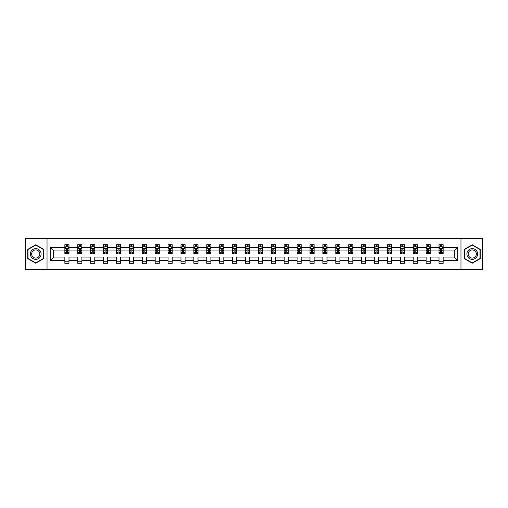 <?xml version="1.0" encoding="UTF-8"?>
<svg xmlns="http://www.w3.org/2000/svg" width="508" height="508" viewBox="0 0 508 508"><rect width="100%" height="100%" fill="white"/><g stroke="black" fill="none" stroke-linecap="round" stroke-linejoin="round"><path stroke-width="0.76" d="M460.972 238.696L25.4 238.696L25.4 269.304L482.6 269.304L482.6 238.696L460.972 238.696L460.972 269.304M443.147 260.534L443.147 257.061L454.317 257.061L457.791 260.534L443.147 260.534L443.147 263.303L439.014 263.303L439.014 260.534L430.244 260.534L430.244 263.303L426.11 263.303L426.11 260.534L417.347 260.534L417.347 263.303L413.207 263.303L413.207 260.534L404.444 260.534L404.444 263.303L400.31 263.303L400.31 260.534L391.541 260.534L391.541 263.303L387.407 263.303L387.407 260.534L378.638 260.534L378.638 263.303L374.504 263.303L374.504 260.534L365.735 260.534L365.735 263.303L361.601 263.303L361.601 260.534L352.831 260.534L352.831 263.303L348.698 263.303L348.698 260.534L339.935 260.534L339.935 263.303L335.794 263.303L335.794 260.534L327.031 260.534L327.031 263.303L322.891 263.303L322.891 260.534L314.128 260.534L314.128 263.303L309.994 263.303L309.994 260.534L301.225 260.534L301.225 263.303L297.091 263.303L297.091 260.534L288.322 260.534L288.322 263.303L284.188 263.303L284.188 260.534L275.419 260.534L275.419 263.303L271.285 263.303L271.285 260.534L262.522 260.534L262.522 263.303L258.382 263.303L258.382 260.534L249.619 260.534L249.619 263.303L245.478 263.303L245.478 260.534L236.715 260.534L236.715 263.303L232.581 263.303L232.581 260.534L223.812 260.534L223.812 263.303L219.678 263.303L219.678 260.534L210.909 260.534L210.909 263.303L206.775 263.303L206.775 260.534L198.006 260.534L198.006 263.303L193.872 263.303L193.872 260.534L185.109 260.534L185.109 263.303L180.969 263.303L180.969 260.534L172.206 260.534L172.206 263.303L168.065 263.303L168.065 260.534L159.302 260.534L159.302 263.303L155.169 263.303L155.169 260.534L146.399 260.534L146.399 263.303L142.265 263.303L142.265 260.534L133.496 260.534L133.496 263.303L129.362 263.303L129.362 260.534L120.593 260.534L120.593 263.303L116.459 263.303L116.459 260.534L107.69 260.534L107.69 263.303L103.556 263.303L103.556 260.534L94.793 260.534L94.793 263.303L90.653 263.303L90.653 260.534L81.89 260.534L81.89 263.303L77.756 263.303L77.756 260.534L68.986 260.534L68.986 263.303L64.853 263.303L64.853 260.534L50.209 260.534L50.209 247.466L64.853 247.466L64.853 244.697L68.986 244.697L68.986 247.466L77.756 247.466L77.756 244.697L81.89 244.697L81.89 247.466L90.653 247.466L90.653 244.697L94.793 244.697L94.793 247.466L103.556 247.466L103.556 244.697L107.69 244.697L107.69 247.466L116.459 247.466L116.459 244.697L120.593 244.697L120.593 247.466L129.362 247.466L129.362 244.697L133.496 244.697L133.496 247.466L142.265 247.466L142.265 244.697L146.399 244.697L146.399 247.466L155.169 247.466L155.169 244.697L159.302 244.697L159.302 247.466L168.065 247.466L168.065 244.697L172.206 244.697L172.206 247.466L180.969 247.466L180.969 244.697L185.109 244.697L185.109 247.466L193.872 247.466L193.872 244.697L198.006 244.697L198.006 247.466L206.775 247.466L206.775 244.697L210.909 244.697L210.909 247.466L219.678 247.466L219.678 244.697L223.812 244.697L223.812 247.466L232.581 247.466L232.581 244.697L236.715 244.697L236.715 247.466L245.478 247.466L245.478 244.697L249.619 244.697L249.619 247.466L258.382 247.466L258.382 244.697L262.522 244.697L262.522 247.466L271.285 247.466L271.285 244.697L275.419 244.697L275.419 247.466L284.188 247.466L284.188 244.697L288.322 244.697L288.322 247.466L297.091 247.466L297.091 244.697L301.225 244.697L301.225 247.466L309.994 247.466L309.994 244.697L314.128 244.697L314.128 247.466L322.891 247.466L322.891 244.697L327.031 244.697L327.031 247.466L335.794 247.466L335.794 244.697L339.935 244.697L339.935 247.466L348.698 247.466L348.698 244.697L352.831 244.697L352.831 247.466L361.601 247.466L361.601 244.697L365.735 244.697L365.735 247.466L374.504 247.466L374.504 244.697L378.638 244.697L378.638 247.466L387.407 247.466L387.407 244.697L391.541 244.697L391.541 247.466L400.31 247.466L400.31 244.697L404.444 244.697L404.444 247.466L413.207 247.466L413.207 244.697L417.347 244.697L417.347 247.466L426.11 247.466L426.11 244.697L430.244 244.697L430.244 247.466L439.014 247.466L439.014 244.697L443.147 244.697L443.147 247.466L457.791 247.466L457.791 260.534M47.028 269.304L47.028 238.696M439.014 247.466L439.014 250.939L430.244 250.939L430.244 247.466M430.244 260.534L430.244 257.061L439.014 257.061L439.014 260.534M426.11 247.466L426.11 250.939L417.347 250.939L417.347 247.466M417.347 260.534L417.347 257.061L426.11 257.061L426.11 260.534M413.207 247.466L413.207 250.939L404.444 250.939L404.444 247.466M404.444 260.534L404.444 257.061L413.207 257.061L413.207 260.534M400.31 247.466L400.31 250.939L391.541 250.939L391.541 247.466M391.541 260.534L391.541 257.061L400.31 257.061L400.31 260.534M387.407 247.466L387.407 250.939L378.638 250.939L378.638 247.466M378.638 260.534L378.638 257.061L387.407 257.061L387.407 260.534M374.504 247.466L374.504 250.939L365.735 250.939L365.735 247.466M365.735 260.534L365.735 257.061L374.504 257.061L374.504 260.534M361.601 247.466L361.601 250.939L352.831 250.939L352.831 247.466M352.831 260.534L352.831 257.061L361.601 257.061L361.601 260.534M348.698 247.466L348.698 250.939L339.935 250.939L339.935 247.466M339.935 260.534L339.935 257.061L348.698 257.061L348.698 260.534M335.794 247.466L335.794 250.939L327.031 250.939L327.031 247.466M327.031 260.534L327.031 257.061L335.794 257.061L335.794 260.534M322.891 247.466L322.891 250.939L314.128 250.939L314.128 247.466M314.128 260.534L314.128 257.061L322.891 257.061L322.891 260.534M309.994 247.466L309.994 250.939L301.225 250.939L301.225 247.466M301.225 260.534L301.225 257.061L309.994 257.061L309.994 260.534M297.091 247.466L297.091 250.939L288.322 250.939L288.322 247.466M288.322 260.534L288.322 257.061L297.091 257.061L297.091 260.534M284.188 247.466L284.188 250.939L275.419 250.939L275.419 247.466M275.419 260.534L275.419 257.061L284.188 257.061L284.188 260.534M271.285 247.466L271.285 250.939L262.522 250.939L262.522 247.466M262.522 260.534L262.522 257.061L271.285 257.061L271.285 260.534M258.382 247.466L258.382 250.939L249.619 250.939L249.619 247.466M249.619 260.534L249.619 257.061L258.382 257.061L258.382 260.534M245.478 247.466L245.478 250.939L236.715 250.939L236.715 247.466M236.715 260.534L236.715 257.061L245.478 257.061L245.478 260.534M232.581 247.466L232.581 250.939L223.812 250.939L223.812 247.466M223.812 260.534L223.812 257.061L232.581 257.061L232.581 260.534M219.678 247.466L219.678 250.939L210.909 250.939L210.909 247.466M210.909 260.534L210.909 257.061L219.678 257.061L219.678 260.534M206.775 247.466L206.775 250.939L198.006 250.939L198.006 247.466M198.006 260.534L198.006 257.061L206.775 257.061L206.775 260.534M193.872 247.466L193.872 250.939L185.109 250.939L185.109 247.466M185.109 260.534L185.109 257.061L193.872 257.061L193.872 260.534M180.969 247.466L180.969 250.939L172.206 250.939L172.206 247.466M172.206 260.534L172.206 257.061L180.969 257.061L180.969 260.534M168.065 247.466L168.065 250.939L159.302 250.939L159.302 247.466M159.302 260.534L159.302 257.061L168.065 257.061L168.065 260.534M155.169 247.466L155.169 250.939L146.399 250.939L146.399 247.466M146.399 260.534L146.399 257.061L155.169 257.061L155.169 260.534M142.265 247.466L142.265 250.939L133.496 250.939L133.496 247.466M133.496 260.534L133.496 257.061L142.265 257.061L142.265 260.534M129.362 247.466L129.362 250.939L120.593 250.939L120.593 247.466M120.593 260.534L120.593 257.061L129.362 257.061L129.362 260.534M116.459 247.466L116.459 250.939L107.69 250.939L107.69 247.466M107.69 260.534L107.69 257.061L116.459 257.061L116.459 260.534M103.556 247.466L103.556 250.939L94.793 250.939L94.793 247.466M94.793 260.534L94.793 257.061L103.556 257.061L103.556 260.534M90.653 247.466L90.653 250.939L81.89 250.939L81.89 247.466M81.89 260.534L81.89 257.061L90.653 257.061L90.653 260.534M77.756 247.466L77.756 250.939L68.986 250.939L68.986 247.466M68.986 260.534L68.986 257.061L77.756 257.061L77.756 260.534M64.853 247.466L64.853 250.939L53.683 250.939L53.683 257.061L64.853 257.061L64.853 260.534M50.209 247.466L53.683 250.939M454.317 257.061L454.317 250.939L443.147 250.939L443.147 247.466M440.588 246.761L441.579 246.761M427.685 246.761L428.676 246.761M414.782 246.761L415.773 246.761M401.879 246.761L402.869 246.761M388.976 246.761L389.966 246.761M376.072 246.761L377.069 246.761M363.169 246.761L364.166 246.761M350.272 246.761L351.263 246.761M337.369 246.761L338.36 246.761M324.466 246.761L325.457 246.761M311.563 246.761L312.553 246.761M298.66 246.761L299.656 246.761M285.756 246.761L286.753 246.761M272.859 246.761L273.85 246.761M259.956 246.761L260.947 246.761M247.053 246.761L248.044 246.761M234.15 246.761L235.141 246.761M221.247 246.761L222.244 246.761M208.344 246.761L209.34 246.761M195.447 246.761L196.437 246.761M182.543 246.761L183.534 246.761M169.64 246.761L170.631 246.761M156.737 246.761L157.728 246.761M143.834 246.761L144.831 246.761M130.931 246.761L131.928 246.761M118.034 246.761L119.024 246.761M105.131 246.761L106.121 246.761M92.227 246.761L93.218 246.761M79.324 246.761L80.315 246.761M66.421 246.761L67.412 246.761M64.853 261.239L68.986 261.239M77.756 261.239L81.89 261.239M90.653 261.239L94.793 261.239M103.556 261.239L107.69 261.239M116.459 261.239L120.593 261.239M129.362 261.239L133.496 261.239M142.265 261.239L146.399 261.239M155.169 261.239L159.302 261.239M168.065 261.239L172.206 261.239M180.969 261.239L185.109 261.239M193.872 261.239L198.006 261.239M206.775 261.239L210.909 261.239M219.678 261.239L223.812 261.239M232.581 261.239L236.715 261.239M245.478 261.239L249.619 261.239M258.382 261.239L262.522 261.239M271.285 261.239L275.419 261.239M284.188 261.239L288.322 261.239M297.091 261.239L301.225 261.239M309.994 261.239L314.128 261.239M322.891 261.239L327.031 261.239M335.794 261.239L339.935 261.239M348.698 261.239L352.831 261.239M361.601 261.239L365.735 261.239M374.504 261.239L378.638 261.239M387.407 261.239L391.541 261.239M400.31 261.239L404.444 261.239M413.207 261.239L417.347 261.239M426.11 261.239L430.244 261.239M439.014 261.239L443.147 261.239M53.683 257.061L50.209 260.534M457.791 247.466L454.317 250.939M43.72 249.39L35.738 244.786L27.756 249.39L27.756 258.61L35.738 263.214L43.72 258.61L43.72 249.39M464.28 249.39L464.28 258.61L472.262 263.214L480.244 258.61L480.244 249.39L472.262 244.786L464.28 249.39M67.412 245.77L66.421 245.77M65.627 246.901L64.853 246.901L64.853 244.697L66.421 244.697L66.421 246.805M64.853 252.47L64.853 253.505L66.421 253.505L66.421 252.47L64.853 252.47L64.853 250.939M68.986 250.939L68.986 253.505L67.412 253.505L67.412 249.079L66.421 249.079L66.421 252.47M68.212 246.901L68.986 246.901L68.986 244.697L67.412 244.697L67.412 246.805M68.986 248.456L68.161 246.805L65.678 246.805L64.853 248.456M80.315 245.77L79.324 245.77M78.53 246.901L77.756 246.901L77.756 244.697L79.324 244.697L79.324 246.805M77.756 252.47L77.756 253.505L79.324 253.505L79.324 252.47L77.756 252.47L77.756 250.939M81.89 250.939L81.89 253.505L80.315 253.505L80.315 249.079L79.324 249.079L79.324 252.47M81.109 246.901L81.89 246.901L81.89 244.697L80.315 244.697L80.315 246.805M81.89 248.456L81.064 246.805L78.581 246.805L77.756 248.456M93.218 245.77L92.227 245.77M91.434 246.901L90.653 246.901L90.653 244.697L92.227 244.697L92.227 246.805M90.653 252.47L90.653 253.505L92.227 253.505L92.227 252.47L90.653 252.47L90.653 250.939M94.793 250.939L94.793 253.505L93.218 253.505L93.218 249.079L92.227 249.079L92.227 252.47M94.012 246.901L94.793 246.901L94.793 244.697L93.218 244.697L93.218 246.805M94.793 248.456L93.961 246.805L91.484 246.805L90.653 248.456M31.083 251.314A5.378 5.378 0 0 0 33.052 258.655A5.378 5.378 0 0 0 40.392 256.686A5.378 5.378 0 0 0 38.424 249.345A5.378 5.378 0 0 0 31.083 251.314M32.214 251.968A4.07 4.07 0 0 0 33.706 257.524A4.07 4.07 0 0 0 39.262 256.032A4.07 4.07 0 0 0 37.776 250.476A4.07 4.07 0 0 0 32.214 251.968M43.472 249.536L43.472 258.464L35.738 262.928L28.004 258.464L28.004 249.536L35.738 245.072L43.472 249.536M467.608 251.314A5.378 5.378 0 0 0 469.576 258.655A5.378 5.378 0 0 0 476.917 256.686A5.378 5.378 0 0 0 474.948 249.345A5.378 5.378 0 0 0 467.608 251.314M468.738 251.968A4.07 4.07 0 0 0 470.224 257.524A4.07 4.07 0 0 0 475.786 256.032A4.07 4.07 0 0 0 474.294 250.476A4.07 4.07 0 0 0 468.738 251.968M479.996 249.536L479.996 258.464L472.262 262.928L464.528 258.464L464.528 249.536L472.262 245.072L479.996 249.536M106.121 245.77L105.131 245.77M104.337 246.901L103.556 246.901L103.556 244.697L105.131 244.697L105.131 246.805M103.556 252.47L103.556 253.505L105.131 253.505L105.131 252.47L103.556 252.47L103.556 250.939M107.69 250.939L107.69 253.505L106.121 253.505L106.121 249.079L105.131 249.079L105.131 252.47M106.915 246.901L107.69 246.901L107.69 244.697L106.121 244.697L106.121 246.805M107.69 248.456L106.864 246.805L104.381 246.805L103.556 248.456M119.024 245.77L118.034 245.77M117.24 246.901L116.459 246.901L116.459 244.697L118.034 244.697L118.034 246.805M116.459 252.47L116.459 253.505L118.034 253.505L118.034 252.47L116.459 252.47L116.459 250.939M120.593 250.939L120.593 253.505L119.024 253.505L119.024 249.079L118.034 249.079L118.034 252.47M119.818 246.901L120.593 246.901L120.593 244.697L119.024 244.697L119.024 246.805M120.593 248.456L119.767 246.805L117.284 246.805L116.459 248.456M131.928 245.77L130.931 245.77M130.137 246.901L129.362 246.901L129.362 244.697L130.931 244.697L130.931 246.805M129.362 252.47L129.362 253.505L130.931 253.505L130.931 252.47L129.362 252.47L129.362 250.939M133.496 250.939L133.496 253.505L131.928 253.505L131.928 249.079L130.931 249.079L130.931 252.47M132.721 246.901L133.496 246.901L133.496 244.697L131.928 244.697L131.928 246.805M133.496 248.456L132.671 246.805L130.188 246.805L129.362 248.456M144.831 245.77L143.834 245.77M143.04 246.901L142.265 246.901L142.265 244.697L143.834 244.697L143.834 246.805M142.265 252.47L142.265 253.505L143.834 253.505L143.834 252.47L142.265 252.47L142.265 250.939M146.399 250.939L146.399 253.505L144.831 253.505L144.831 249.079L143.834 249.079L143.834 252.47M145.625 246.901L146.399 246.901L146.399 244.697L144.831 244.697L144.831 246.805M146.399 248.456L145.574 246.805L143.091 246.805L142.265 248.456M157.728 245.77L156.737 245.77M155.943 246.901L155.169 246.901L155.169 244.697L156.737 244.697L156.737 246.805M155.169 252.47L155.169 253.505L156.737 253.505L156.737 252.47L155.169 252.47L155.169 250.939M159.302 250.939L159.302 253.505L157.728 253.505L157.728 249.079L156.737 249.079L156.737 252.47M158.521 246.901L159.302 246.901L159.302 244.697L157.728 244.697L157.728 246.805M159.302 248.456L158.477 246.805L155.994 246.805L155.169 248.456M170.631 245.77L169.64 245.77M168.846 246.901L168.065 246.901L168.065 244.697L169.64 244.697L169.64 246.805M168.065 252.47L168.065 253.505L169.64 253.505L169.64 252.47L168.065 252.47L168.065 250.939M172.206 250.939L172.206 253.505L170.631 253.505L170.631 249.079L169.64 249.079L169.64 252.47M171.425 246.901L172.206 246.901L172.206 244.697L170.631 244.697L170.631 246.805M172.206 248.456L171.374 246.805L168.897 246.805L168.065 248.456M183.534 245.77L182.543 245.77M181.75 246.901L180.969 246.901L180.969 244.697L182.543 244.697L182.543 246.805M180.969 252.47L180.969 253.505L182.543 253.505L182.543 252.47L180.969 252.47L180.969 250.939M185.109 250.939L185.109 253.505L183.534 253.505L183.534 249.079L182.543 249.079L182.543 252.47M184.328 246.901L185.109 246.901L185.109 244.697L183.534 244.697L183.534 246.805M185.109 248.456L184.277 246.805L181.8 246.805L180.969 248.456M196.437 245.77L195.447 245.77M194.653 246.901L193.872 246.901L193.872 244.697L195.447 244.697L195.447 246.805M193.872 252.47L193.872 253.505L195.447 253.505L195.447 252.47L193.872 252.47L193.872 250.939M198.006 250.939L198.006 253.505L196.437 253.505L196.437 249.079L195.447 249.079L195.447 252.47M197.231 246.901L198.006 246.901L198.006 244.697L196.437 244.697L196.437 246.805M198.006 248.456L197.18 246.805L194.697 246.805L193.872 248.456M209.34 245.77L208.344 245.77M207.55 246.901L206.775 246.901L206.775 244.697L208.344 244.697L208.344 246.805M206.775 252.47L206.775 253.505L208.344 253.505L208.344 252.47L206.775 252.47L206.775 250.939M210.909 250.939L210.909 253.505L209.34 253.505L209.34 249.079L208.344 249.079L208.344 252.47M210.134 246.901L210.909 246.901L210.909 244.697L209.34 244.697L209.34 246.805M210.909 248.456L210.083 246.805L207.601 246.805L206.775 248.456M222.244 245.77L221.247 245.77M220.453 246.901L219.678 246.901L219.678 244.697L221.247 244.697L221.247 246.805M219.678 252.47L219.678 253.505L221.247 253.505L221.247 252.47L219.678 252.47L219.678 250.939M223.812 250.939L223.812 253.505L222.244 253.505L222.244 249.079L221.247 249.079L221.247 252.47M223.037 246.901L223.812 246.901L223.812 244.697L222.244 244.697L222.244 246.805M223.812 248.456L222.987 246.805L220.504 246.805L219.678 248.456M235.141 245.77L234.15 245.77M233.356 246.901L232.581 246.901L232.581 244.697L234.15 244.697L234.15 246.805M232.581 252.47L232.581 253.505L234.15 253.505L234.15 252.47L232.581 252.47L232.581 250.939M236.715 250.939L236.715 253.505L235.141 253.505L235.141 249.079L234.15 249.079L234.15 252.47M235.934 246.901L236.715 246.901L236.715 244.697L235.141 244.697L235.141 246.805M236.715 248.456L235.89 246.805L233.407 246.805L232.581 248.456M248.044 245.77L247.053 245.77M246.259 246.901L245.478 246.901L245.478 244.697L247.053 244.697L247.053 246.805M245.478 252.47L245.478 253.505L247.053 253.505L247.053 252.47L245.478 252.47L245.478 250.939M249.619 250.939L249.619 253.505L248.044 253.505L248.044 249.079L247.053 249.079L247.053 252.47M248.837 246.901L249.619 246.901L249.619 244.697L248.044 244.697L248.044 246.805M249.619 248.456L248.787 246.805L246.31 246.805L245.478 248.456M260.947 245.77L259.956 245.77M259.163 246.901L258.382 246.901L258.382 244.697L259.956 244.697L259.956 246.805M258.382 252.47L258.382 253.505L259.956 253.505L259.956 252.47L258.382 252.47L258.382 250.939M262.522 250.939L262.522 253.505L260.947 253.505L260.947 249.079L259.956 249.079L259.956 252.47M261.741 246.901L262.522 246.901L262.522 244.697L260.947 244.697L260.947 246.805M262.522 248.456L261.69 246.805L259.213 246.805L258.382 248.456M273.85 245.77L272.859 245.77M272.066 246.901L271.285 246.901L271.285 244.697L272.859 244.697L272.859 246.805M271.285 252.47L271.285 253.505L272.859 253.505L272.859 252.47L271.285 252.47L271.285 250.939M275.419 250.939L275.419 253.505L273.85 253.505L273.85 249.079L272.859 249.079L272.859 252.47M274.644 246.901L275.419 246.901L275.419 244.697L273.85 244.697L273.85 246.805M275.419 248.456L274.593 246.805L272.11 246.805L271.285 248.456M286.753 245.77L285.756 245.77M284.963 246.901L284.188 246.901L284.188 244.697L285.756 244.697L285.756 246.805M284.188 252.47L284.188 253.505L285.756 253.505L285.756 252.47L284.188 252.47L284.188 250.939M288.322 250.939L288.322 253.505L286.753 253.505L286.753 249.079L285.756 249.079L285.756 252.47M287.547 246.901L288.322 246.901L288.322 244.697L286.753 244.697L286.753 246.805M288.322 248.456L287.496 246.805L285.013 246.805L284.188 248.456M299.656 245.77L298.66 245.77M297.866 246.901L297.091 246.901L297.091 244.697L298.66 244.697L298.66 246.805M297.091 252.47L297.091 253.505L298.66 253.505L298.66 252.47L297.091 252.47L297.091 250.939M301.225 250.939L301.225 253.505L299.656 253.505L299.656 249.079L298.66 249.079L298.66 252.47M300.45 246.901L301.225 246.901L301.225 244.697L299.656 244.697L299.656 246.805M301.225 248.456L300.399 246.805L297.917 246.805L297.091 248.456M312.553 245.77L311.563 245.77M310.769 246.901L309.994 246.901L309.994 244.697L311.563 244.697L311.563 246.805M309.994 252.47L309.994 253.505L311.563 253.505L311.563 252.47L309.994 252.47L309.994 250.939M314.128 250.939L314.128 253.505L312.553 253.505L312.553 249.079L311.563 249.079L311.563 252.47M313.347 246.901L314.128 246.901L314.128 244.697L312.553 244.697L312.553 246.805M314.128 248.456L313.303 246.805L310.82 246.805L309.994 248.456M325.457 245.77L324.466 245.77M323.672 246.901L322.891 246.901L322.891 244.697L324.466 244.697L324.466 246.805M322.891 252.47L322.891 253.505L324.466 253.505L324.466 252.47L322.891 252.47L322.891 250.939M327.031 250.939L327.031 253.505L325.457 253.505L325.457 249.079L324.466 249.079L324.466 252.47M326.25 246.901L327.031 246.901L327.031 244.697L325.457 244.697L325.457 246.805M327.031 248.456L326.2 246.805L323.723 246.805L322.891 248.456M338.36 245.77L337.369 245.77M336.575 246.901L335.794 246.901L335.794 244.697L337.369 244.697L337.369 246.805M335.794 252.47L335.794 253.505L337.369 253.505L337.369 252.47L335.794 252.47L335.794 250.939M339.935 250.939L339.935 253.505L338.36 253.505L338.36 249.079L337.369 249.079L337.369 252.47M339.154 246.901L339.935 246.901L339.935 244.697L338.36 244.697L338.36 246.805M339.935 248.456L339.103 246.805L336.626 246.805L335.794 248.456M351.263 245.77L350.272 245.77M349.479 246.901L348.698 246.901L348.698 244.697L350.272 244.697L350.272 246.805M348.698 252.47L348.698 253.505L350.272 253.505L350.272 252.47L348.698 252.47L348.698 250.939M352.831 250.939L352.831 253.505L351.263 253.505L351.263 249.079L350.272 249.079L350.272 252.47M352.057 246.901L352.831 246.901L352.831 244.697L351.263 244.697L351.263 246.805M352.831 248.456L352.006 246.805L349.523 246.805L348.698 248.456M364.166 245.77L363.169 245.77M362.375 246.901L361.601 246.901L361.601 244.697L363.169 244.697L363.169 246.805M361.601 252.47L361.601 253.505L363.169 253.505L363.169 252.47L361.601 252.47L361.601 250.939M365.735 250.939L365.735 253.505L364.166 253.505L364.166 249.079L363.169 249.079L363.169 252.47M364.96 246.901L365.735 246.901L365.735 244.697L364.166 244.697L364.166 246.805M365.735 248.456L364.909 246.805L362.426 246.805L361.601 248.456M377.069 245.77L376.072 245.77M375.279 246.901L374.504 246.901L374.504 244.697L376.072 244.697L376.072 246.805M374.504 252.47L374.504 253.505L376.072 253.505L376.072 252.47L374.504 252.47L374.504 250.939M378.638 250.939L378.638 253.505L377.069 253.505L377.069 249.079L376.072 249.079L376.072 252.47M377.863 246.901L378.638 246.901L378.638 244.697L377.069 244.697L377.069 246.805M378.638 248.456L377.812 246.805L375.329 246.805L374.504 248.456M389.966 245.77L388.976 245.77M388.182 246.901L387.407 246.901L387.407 244.697L388.976 244.697L388.976 246.805M387.407 252.47L387.407 253.505L388.976 253.505L388.976 252.47L387.407 252.47L387.407 250.939M391.541 250.939L391.541 253.505L389.966 253.505L389.966 249.079L388.976 249.079L388.976 252.47M390.76 246.901L391.541 246.901L391.541 244.697L389.966 244.697L389.966 246.805M391.541 248.456L390.715 246.805L388.233 246.805L387.407 248.456M402.869 245.77L401.879 245.77M401.085 246.901L400.31 246.901L400.31 244.697L401.879 244.697L401.879 246.805M400.31 252.47L400.31 253.505L401.879 253.505L401.879 252.47L400.31 252.47L400.31 250.939M404.444 250.939L404.444 253.505L402.869 253.505L402.869 249.079L401.879 249.079L401.879 252.47M403.663 246.901L404.444 246.901L404.444 244.697L402.869 244.697L402.869 246.805M404.444 248.456L403.619 246.805L401.136 246.805L400.31 248.456M415.773 245.77L414.782 245.77M413.988 246.901L413.207 246.901L413.207 244.697L414.782 244.697L414.782 246.805M413.207 252.47L413.207 253.505L414.782 253.505L414.782 252.47L413.207 252.47L413.207 250.939M417.347 250.939L417.347 253.505L415.773 253.505L415.773 249.079L414.782 249.079L414.782 252.47M416.566 246.901L417.347 246.901L417.347 244.697L415.773 244.697L415.773 246.805M417.347 248.456L416.516 246.805L414.039 246.805L413.207 248.456M428.676 245.77L427.685 245.77M426.891 246.901L426.11 246.901L426.11 244.697L427.685 244.697L427.685 246.805M426.11 252.47L426.11 253.505L427.685 253.505L427.685 252.47L426.11 252.47L426.11 250.939M430.244 250.939L430.244 253.505L428.676 253.505L428.676 249.079L427.685 249.079L427.685 252.47M429.47 246.901L430.244 246.901L430.244 244.697L428.676 244.697L428.676 246.805M430.244 248.456L429.419 246.805L426.936 246.805L426.11 248.456M441.579 245.77L440.588 245.77M439.788 246.901L439.014 246.901L439.014 244.697L440.588 244.697L440.588 246.805M439.014 252.47L439.014 253.505L440.588 253.505L440.588 252.47L439.014 252.47L439.014 250.939M443.147 250.939L443.147 253.505L441.579 253.505L441.579 249.079L440.588 249.079L440.588 252.47M442.373 246.901L443.147 246.901L443.147 244.697L441.579 244.697L441.579 246.805M443.147 248.456L442.322 246.805L439.839 246.805L439.014 248.456M68.967 248.418L64.872 248.418M68.986 252.47L67.412 252.47M66.421 250.247L64.853 250.247M68.986 250.247L67.412 250.247M67.412 246.297L66.421 246.297M81.871 248.418L77.775 248.418M81.89 252.47L80.315 252.47M79.324 250.247L77.756 250.247M81.89 250.247L80.315 250.247M80.315 246.297L79.324 246.297M94.767 248.418L90.678 248.418M94.793 252.47L93.218 252.47M92.227 250.247L90.653 250.247M94.793 250.247L93.218 250.247M93.218 246.297L92.227 246.297M107.671 248.418L103.581 248.418M107.69 252.47L106.121 252.47M105.131 250.247L103.556 250.247M107.69 250.247L106.121 250.247M106.121 246.297L105.131 246.297M120.574 248.418L116.478 248.418M120.593 252.47L119.024 252.47M118.034 250.247L116.459 250.247M120.593 250.247L119.024 250.247M119.024 246.297L118.034 246.297M133.477 248.418L129.381 248.418M133.496 252.47L131.928 252.47M130.931 250.247L129.362 250.247M133.496 250.247L131.928 250.247M131.928 246.297L130.931 246.297M146.38 248.418L142.284 248.418M146.399 252.47L144.831 252.47M143.834 250.247L142.265 250.247M146.399 250.247L144.831 250.247M144.831 246.297L143.834 246.297M159.283 248.418L155.188 248.418M159.302 252.47L157.728 252.47M156.737 250.247L155.169 250.247M159.302 250.247L157.728 250.247M157.728 246.297L156.737 246.297M172.18 248.418L168.091 248.418M172.206 252.47L170.631 252.47M169.64 250.247L168.065 250.247M172.206 250.247L170.631 250.247M170.631 246.297L169.64 246.297M185.083 248.418L180.994 248.418M185.109 252.47L183.534 252.47M182.543 250.247L180.969 250.247M185.109 250.247L183.534 250.247M183.534 246.297L182.543 246.297M197.987 248.418L193.891 248.418M198.006 252.47L196.437 252.47M195.447 250.247L193.872 250.247M198.006 250.247L196.437 250.247M196.437 246.297L195.447 246.297M210.89 248.418L206.794 248.418M210.909 252.47L209.34 252.47M208.344 250.247L206.775 250.247M210.909 250.247L209.34 250.247M209.34 246.297L208.344 246.297M223.793 248.418L219.697 248.418M223.812 252.47L222.244 252.47M221.247 250.247L219.678 250.247M223.812 250.247L222.244 250.247M222.244 246.297L221.247 246.297M236.696 248.418L232.601 248.418M236.715 252.47L235.141 252.47M234.15 250.247L232.581 250.247M236.715 250.247L235.141 250.247M235.141 246.297L234.15 246.297M249.593 248.418L245.504 248.418M249.619 252.47L248.044 252.47M247.053 250.247L245.478 250.247M249.619 250.247L248.044 250.247M248.044 246.297L247.053 246.297M262.496 248.418L258.407 248.418M262.522 252.47L260.947 252.47M259.956 250.247L258.382 250.247M262.522 250.247L260.947 250.247M260.947 246.297L259.956 246.297M275.399 248.418L271.304 248.418M275.419 252.47L273.85 252.47M272.859 250.247L271.285 250.247M275.419 250.247L273.85 250.247M273.85 246.297L272.859 246.297M288.303 248.418L284.207 248.418M288.322 252.47L286.753 252.47M285.756 250.247L284.188 250.247M288.322 250.247L286.753 250.247M286.753 246.297L285.756 246.297M301.206 248.418L297.11 248.418M301.225 252.47L299.656 252.47M298.66 250.247L297.091 250.247M301.225 250.247L299.656 250.247M299.656 246.297L298.66 246.297M314.109 248.418L310.013 248.418M314.128 252.47L312.553 252.47M311.563 250.247L309.994 250.247M314.128 250.247L312.553 250.247M312.553 246.297L311.563 246.297M327.006 248.418L322.917 248.418M327.031 252.47L325.457 252.47M324.466 250.247L322.891 250.247M327.031 250.247L325.457 250.247M325.457 246.297L324.466 246.297M339.909 248.418L335.82 248.418M339.935 252.47L338.36 252.47M337.369 250.247L335.794 250.247M339.935 250.247L338.36 250.247M338.36 246.297L337.369 246.297M352.812 248.418L348.717 248.418M352.831 252.47L351.263 252.47M350.272 250.247L348.698 250.247M352.831 250.247L351.263 250.247M351.263 246.297L350.272 246.297M365.716 248.418L361.62 248.418M365.735 252.47L364.166 252.47M363.169 250.247L361.601 250.247M365.735 250.247L364.166 250.247M364.166 246.297L363.169 246.297M378.619 248.418L374.523 248.418M378.638 252.47L377.069 252.47M376.072 250.247L374.504 250.247M378.638 250.247L377.069 250.247M377.069 246.297L376.072 246.297M391.522 248.418L387.426 248.418M391.541 252.47L389.966 252.47M388.976 250.247L387.407 250.247M391.541 250.247L389.966 250.247M389.966 246.297L388.976 246.297M404.419 248.418L400.329 248.418M404.444 252.47L402.869 252.47M401.879 250.247L400.31 250.247M404.444 250.247L402.869 250.247M402.869 246.297L401.879 246.297M417.322 248.418L413.233 248.418M417.347 252.47L415.773 252.47M414.782 250.247L413.207 250.247M417.347 250.247L415.773 250.247M415.773 246.297L414.782 246.297M430.225 248.418L426.129 248.418M430.244 252.47L428.676 252.47M427.685 250.247L426.11 250.247M430.244 250.247L428.676 250.247M428.676 246.297L427.685 246.297M443.128 248.418L439.033 248.418M443.147 252.47L441.579 252.47M440.588 250.247L439.014 250.247M443.147 250.247L441.579 250.247M441.579 246.297L440.588 246.297"/></g></svg>
